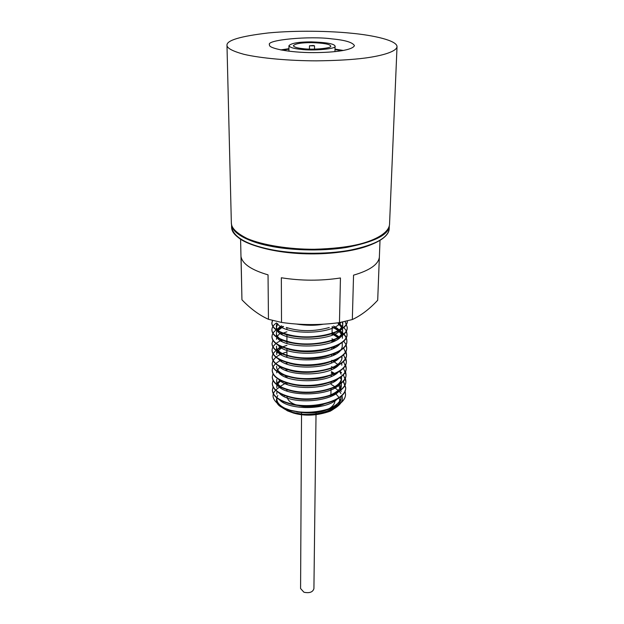 <?xml version="1.0" encoding="UTF-8"?>
<svg xmlns="http://www.w3.org/2000/svg" width="624" height="624" viewBox="0 0 624 624"><rect width="100%" height="100%" fill="white"/><g stroke="black" fill="none" stroke-linecap="round" stroke-linejoin="round"><path stroke-width="0.94" d="M325.837 403.291C317.429 407.176 308.147 407.901 297.976 405.467C291.213 403.549 287.555 400.546 286.993 396.466L286.993 396.014M284.918 395.304L284.037 396.357M282.649 401.014L282.937 402.316M296.525 411.458L299.972 412.207M300.573 412.308C319.215 414.874 334.987 409.43 335.111 399.867M332.818 395.577L331.898 394.703M241.948 299.793L241.051 256.807C242.572 263.999 251.566 270.013 268.039 274.856L268.453 319.293C259.295 315.19 250.458 308.693 241.948 299.793L240.591 239.327M281.51 322.429L281.346 277.766C301.158 280.901 320.853 280.972 340.447 277.976L339.464 322.608C320.135 325.268 300.815 325.205 281.51 322.429L268.453 319.293M352.326 319.55L353.551 275.161C369.689 270.442 378.284 264.498 379.345 257.33L377.699 300.245C369.509 309.067 361.046 315.502 352.326 319.55L339.464 322.608M380.008 240.552L377.699 300.245M323.45 324.168C315.354 325.705 306.189 325.642 295.955 323.981M335.049 393.323C342.467 399.313 340.852 405.272 330.205 411.2C317.21 415.724 304.98 416.356 293.522 413.08L287.407 410.826L281.245 406.661M281.034 394.493L281.619 393.916M286.244 390.764L286.985 390.398M341.796 395.273C343.871 400.553 340.54 405.475 331.789 410.038C323.162 413.79 313.139 415.155 301.735 414.125L292.773 412.394L286.354 410.03C279.887 406.809 276.721 403.049 276.853 398.744M277.805 395.499C274.747 401.333 276.916 405.662 284.302 408.478L290.963 410.732L301.556 412.386C323.521 414.313 345.914 405.101 345.501 394.321L345.501 394.134M284.302 408.47L283.296 407.714L290.511 410.327L301.556 412.386M283.296 407.714C270.66 399.914 269.708 392.894 280.433 386.669M286.198 384.072L286.978 383.807M333.98 387.2L338.879 390.874M339.027 391.022L340.891 393.409M273.133 386.708L272.376 389.977C272.789 395.897 278.834 400.46 290.511 403.658C313.544 409.89 346.624 400.429 345.673 387.442L343.27 380.796M341.453 378.807L339.752 377.364M335.104 374.447L331.313 372.731M286.97 377.38L286.572 377.504M280.472 380L279.848 380.344M289.006 409.882L290.511 410.28C313.474 416.575 346.453 407.035 345.509 393.947L344.994 390.679M335.236 380.983L334.175 380.445M280.831 380.188L280.114 380.562M272.384 390.164L272.384 390.351C272.789 396.271 278.834 400.834 290.511 404.04C313.544 410.272 346.616 400.803 345.665 387.816L343.114 380.975M341.422 379.15L339.495 377.536M334.776 374.65L331.305 373.097M281.143 373.597L280.277 374.041M272.329 383.643L272.329 383.83C272.743 389.696 278.803 394.212 290.519 397.379C313.615 403.556 346.788 394.157 345.829 381.28L343.184 374.392M341.562 372.668L339.44 370.929M334.612 368.074L331.43 366.678M281.471 366.974L280.449 367.474M272.275 377.075L272.275 377.27C272.688 383.074 278.772 387.543 290.519 390.679C313.693 396.794 346.96 387.473 346 374.696L343.262 367.77M334.441 361.452L331.796 360.313M281.83 360.305L280.636 360.867M272.228 370.477L272.228 370.664C272.641 376.412 278.741 380.835 290.519 383.939C313.763 389.984 347.139 380.741 346.164 368.082L343.333 361.109M334.246 354.799L332.327 353.98M286.939 351.944C277.446 354.845 272.524 358.87 272.173 364.026C272.587 369.712 278.702 374.088 290.527 377.161C313.841 383.136 347.318 373.979 346.336 361.421L343.395 354.409M334.027 348.098L331.991 347.256M286.931 345.4C277.407 348.262 272.47 352.24 272.119 357.341C272.532 362.973 278.671 367.302 290.527 370.336C313.911 376.249 347.49 367.162 346.507 354.721L343.457 347.662M333.785 341.359L331.921 340.61M282.984 340.119L281.291 340.813M272.072 350.431L272.064 350.626C272.485 356.187 278.639 360.469 290.527 363.472C313.989 369.314 347.669 360.313 346.671 347.981L345.899 344.315L343.512 340.883M339.433 337.584L333.863 334.714M333.52 334.573L332.046 333.996M272.017 343.668L272.017 343.863C272.431 349.362 278.6 353.597 290.534 356.561C314.067 362.341 347.849 353.418 346.85 341.203C346.663 335.634 341.773 331.009 332.163 327.35M283.569 326.57L277.025 329.722M271.963 336.866L271.963 337.061C272.376 342.498 278.569 346.679 290.534 349.612C314.145 355.321 348.036 346.484 347.022 334.386L346.18 330.665L343.613 327.187M339.394 323.981L338.653 323.544M271.908 330.018L271.908 330.221C272.321 335.587 278.53 339.721 290.534 342.615C314.223 348.254 348.215 339.503 347.194 327.522L347.194 327.327M272.602 320.463L271.853 323.333C272.267 328.637 278.499 332.725 290.542 335.579C314.051 341.086 347.872 332.654 347.357 320.915M272.423 320.416L271.853 322.936C272.267 328.24 278.499 332.319 290.542 335.174C313.724 340.595 347.162 332.483 347.326 320.923M276.44 322.943C273.46 325.026 271.947 327.327 271.9 329.823C272.321 335.197 278.53 339.323 290.534 342.217C314.223 347.849 348.223 339.097 347.201 327.132L345.095 321.461M283.046 326.375C275.886 329.082 272.189 332.514 271.955 336.671C272.376 342.108 278.569 346.289 290.534 349.214C314.145 354.916 348.044 346.086 347.03 333.996L346.312 330.541M339.651 323.747L338.972 323.341M273 340.057L272.009 343.473C272.431 348.972 278.6 353.2 290.534 356.164C314.067 361.943 347.864 353.02 346.858 340.821C346.671 335.244 341.78 330.626 332.171 326.968M286.915 331.812L281.182 333.817M282.602 339.885C275.792 342.638 272.275 346.094 272.064 350.236C272.477 355.797 278.632 360.079 290.527 363.074C313.997 368.917 347.685 359.923 346.687 347.599L346.024 344.183M339.667 337.358L332.046 333.622M273.031 353.59L272.119 356.959C272.532 362.583 278.671 366.912 290.527 369.946C313.919 375.851 347.506 366.772 346.515 354.338L345.875 350.945M334.191 341.149L332.062 340.283M282.173 346.671L280.722 347.318M273.047 360.29L272.173 363.644C272.587 369.33 278.702 373.706 290.527 376.771C313.841 382.746 347.326 373.589 346.343 361.039L345.727 357.669M334.417 347.896L332.498 347.077M281.775 353.418L280.519 354.003M281.416 360.126C275.465 362.903 272.399 366.296 272.22 370.289C272.633 376.03 278.733 380.453 290.519 383.549C313.771 389.594 347.147 380.359 346.172 367.7L345.579 364.346M334.612 354.596L332.896 353.831M273.086 373.573L272.275 376.888C272.688 382.691 278.772 387.161 290.519 390.296C313.693 396.404 346.975 387.091 346.008 374.322L345.431 370.991M334.799 361.249L333.263 360.547M281.081 366.787L280.16 367.247M273.109 380.164L272.329 383.456C272.743 389.314 278.803 393.83 290.519 396.997C313.622 403.166 346.796 393.775 345.836 380.905L345.29 377.59M334.955 367.871L333.59 367.216M280.761 373.417L280.004 373.815M276.838 398.97C276.939 402.948 280.324 406.364 286.993 409.211M296.634 411.856C316.898 415.607 341.632 407.137 341.047 396.373L341.008 397.987C341.398 407.745 321.173 415.99 301.735 414.125M335.72 387.231L331.094 384.368M286.712 382.512L279.638 386.755M287.149 402.714C300.097 407.168 313.661 407.176 327.857 402.722M341.203 389.883L341.195 389.353M340.876 387.426L339.3 384.275M335.689 380.687L334.893 380.117M286.97 375.999L284.981 376.834M280.137 379.829L277.259 383.526M276.947 384.485L276.76 385.991M286.611 395.889C305.315 404.383 342.553 396.497 341.351 383.362L341.312 384.992C342.919 401.739 288.795 406.793 278.686 392.309M335.642 374.096L331.336 371.537M286.962 369.556L285.301 370.235M280.301 373.183L279.786 373.628M341.468 378.44C342.911 398.33 274.786 398.752 276.728 381.085L276.721 379.439C274.755 397.067 342.966 396.646 341.507 376.795L341.484 376.03M341.164 374.306L339.37 370.976M335.587 367.474L334.581 366.803M286.954 363.082L285.652 363.589M280.48 366.506L277.22 370.367M276.939 371.132L276.682 372.856M285.605 382.145C296.595 387.161 317.335 387.387 329.854 382.091M335.525 360.812L334.402 360.087M286.946 356.561L286.034 356.912M280.675 359.783L279.95 360.344M276.643 366.226C275.215 377.052 310.783 384.049 330.486 375.141M335.447 354.112L334.199 353.332M286.939 350.002L286.439 350.189M280.886 353.02L280.051 353.644M284.661 368.254C302.609 377.504 343.309 370.157 341.975 356.866M335.361 347.365L333.973 346.531M281.112 346.219C278.14 348.2 276.627 350.415 276.565 352.856M284.209 361.249C295.425 366.857 318.708 367.123 331.711 361.117M335.267 340.579L331.952 338.809M281.354 339.378L280.27 340.119M342.287 343.379L342.248 345.072C343.746 364.104 274.552 364.564 276.533 347.81L276.526 346.117C274.997 356.928 312.952 363.542 332.311 354.05M339.698 337.327L332.077 332.147M281.619 332.491C278.273 334.503 276.565 336.781 276.487 339.331M283.358 347.131C294.622 353.114 319.66 353.387 332.888 346.936M342.451 336.578C342.412 332.608 339.44 329.113 333.52 326.071M281.557 325.775C278.226 327.748 276.526 329.995 276.448 332.498C274.42 348.824 344.144 348.356 342.607 329.722L341.796 326.305L339.316 323.115M276.97 323.318L276.409 325.634C274.396 341.765 344.308 341.281 342.771 322.842L342.732 321.968M286.26 327.46C299.77 331.687 314.114 331.703 329.277 327.522M334.558 388.003L333.59 387.371M286.978 384.002L286.494 384.197M281.206 387.059L280.566 387.551M278.842 399.001C287.071 410.436 327.694 410.608 338.052 398.198M341.164 391.513L338.434 384.844M334.48 381.459L333.395 380.78M281.416 380.468C278.382 382.59 276.838 384.977 276.767 387.613M334.386 374.884L331.305 373.152M281.642 373.831L280.792 374.431M334.285 368.261L332.943 367.474M281.884 367.154L280.917 367.817M278.382 378.815C286.01 390.445 329.004 390.616 338.918 377.918M338.645 365.095L332.686 360.766M282.149 360.446L281.05 361.163M278.234 372.013C285.644 383.698 329.449 383.869 339.199 371.085M334.043 354.9L332.405 354.011M282.43 353.691L281.19 354.463M278.093 365.173C285.277 376.904 329.901 377.075 339.487 364.213M341.936 358.543L341.554 356.031M333.902 348.161L332.093 347.225M282.742 346.897L277.664 351.164M277.61 351.25L276.572 354.533M277.953 358.293C284.895 370.063 330.353 370.25 339.768 357.302M338.77 344.947L338.325 344.534M333.739 341.383L331.921 340.47M283.078 340.064L281.518 340.946M338.809 338.146L332.046 333.817M283.436 333.193L281.697 334.129M277.672 344.417C284.099 356.257 331.289 356.46 340.322 343.356M342.412 338.278C342.342 333.988 338.926 330.275 332.171 327.124M283.366 326.5L277.68 330.775M276.448 332.498L276.455 334.214C274.451 350.587 344.089 350.111 342.568 331.445C342.584 328.715 341.11 326.18 338.153 323.84M277.75 323.825L276.416 327.35C274.388 343.535 344.269 343.052 342.732 324.566L342.303 322.062M277.547 323.692C284.045 335.26 332.381 335.252 341.008 322.319M351.055 33.197C373.035 35.194 397.543 40.482 397.02 46.855C396.24 51.558 382.637 55.708 365.118 58.04C352.381 59.693 336.118 60.629 316.313 60.848C289.372 60.809 260.567 58.243 243.851 54.304C232.69 51.207 227.066 48.227 226.98 45.365C226.411 40.412 240.193 36.27 268.312 32.947C296.392 30.264 330.252 31.052 351.055 33.197M397.02 46.855L389.524 224.624C388.635 232.775 375.866 239.998 359.572 244.109C347.74 247.034 332.662 248.758 314.332 249.265C289.403 249.382 262.735 245.193 247.182 238.532C236.777 233.29 231.504 228.197 231.356 223.244L226.98 45.365M332.124 38.906C345.134 40.123 352.576 42.362 354.44 45.622C352.607 50.045 335.548 52.525 313.849 52.611C288.943 52.751 267.743 48.095 269.576 44.881C265.036 39.92 310.073 35.732 332.124 38.906M316.017 414.796L313.919 588.658C312.811 592.184 309.488 593.377 303.943 592.238L300.581 588.541L301.525 414.671M300.526 49.304C312.53 51.129 337.6 48.828 335.065 46.121C334.308 43.797 326.368 42.385 311.259 41.886C298.592 41.909 291.151 43.189 288.935 45.716C289.817 47.408 293.686 48.602 300.526 49.304M302.749 48.633C312.46 50.099 332.701 48.243 330.658 46.051C330.041 44.171 323.622 43.033 311.392 42.627C301.142 42.65 295.129 43.68 293.35 45.724C294.068 47.096 297.203 48.064 302.749 48.633M313.24 45.458L309.457 45.809L314.543 45.856L313.24 45.458M231.613 227.167C233.47 236.925 246.098 244.296 269.506 249.28C290.885 253.937 325.525 254.92 351 249.982C375.773 244.709 388.51 237.565 389.204 228.54C389.22 242.245 353.34 254.296 310.214 253.89C267.056 253.562 231.317 240.841 231.613 227.167L231.559 224.866M383.331 237.908C370.258 247.634 347.966 252.938 316.446 253.812C283.312 254.74 247.003 246.394 237.323 236.629M389.165 226.754C387.878 235.209 373.581 242.12 346.273 247.494C319.231 251.745 288.046 249.943 269.474 245.965C249.842 242.19 231.418 233.548 231.535 223.993M288.935 49.187L281.931 50.177M341.991 50.7L335.002 49.585M335.01 49.093L343.348 50.466M280.582 49.92L288.935 48.688M286.985 391.061L286.985 389.321M286.978 384.384L286.978 382.59M286.97 377.66L286.97 375.82M286.962 370.898L286.962 369.002M286.954 364.096L286.954 362.146M286.946 357.256L286.939 348.309M286.931 343.442L286.915 334.292M286.915 329.449L286.907 327.655M332.179 326.578L332.023 335.236M331.921 340.33L331.89 342.217M331.789 347.326L331.757 349.159M331.664 354.276L331.625 356.054M331.531 361.179L331.5 362.903M331.406 368.043L331.375 369.72M331.274 374.868L331.243 376.49M331.149 381.646L331.118 383.214M331.024 388.385L330.868 396.552M389.298 226.247L389.204 228.54M287.407 410.826L286.354 410.03M330.205 411.2L331.789 410.038M272.119 357.349L272.119 356.959M272.064 350.626L272.064 350.236M346.671 347.989L346.687 347.599M272.017 343.863L272.009 343.473M271.963 337.061L271.955 336.671M347.022 334.386L347.03 333.996M271.908 330.221L271.9 329.823M347.194 327.522L347.201 327.132M271.853 323.333L271.853 322.936M276.799 392.496L276.806 394.118M276.643 366.233L276.658 367.895M341.819 363.542L341.78 365.212M342.607 329.722L342.568 331.438M276.409 325.634L276.416 327.35M342.771 322.834L342.732 324.566M316.048 412.589L316.033 413.767M301.532 412.456L301.525 414.102M334.963 51.628L335.065 46.121M288.935 51.223L288.935 45.716M309.457 45.809L309.434 49.085M314.543 45.856L314.512 49.132"/></g></svg>
